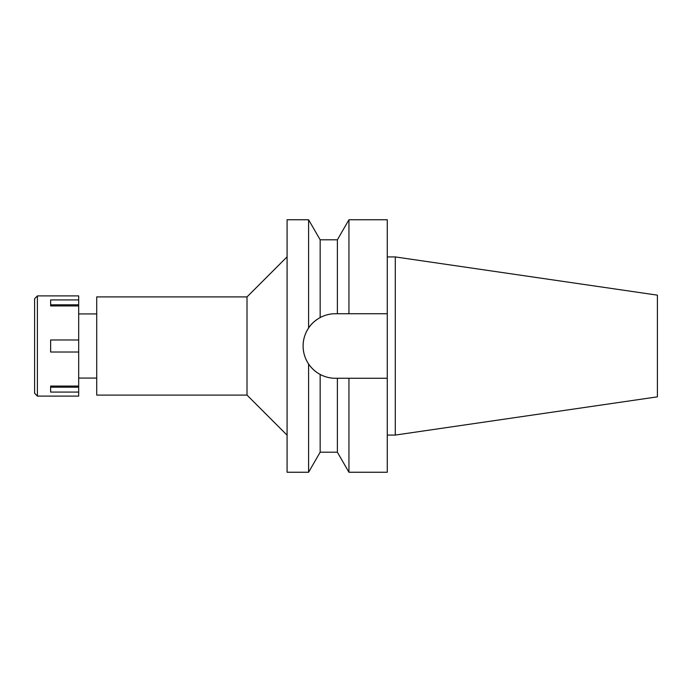 <?xml version="1.0" encoding="UTF-8"?>
<svg xmlns="http://www.w3.org/2000/svg" width="692" height="692" viewBox="0 0 692 692"><rect width="100%" height="100%" fill="white"/><g stroke="black" fill="none" stroke-linecap="round" stroke-linejoin="round"><path stroke-width="1.04" d="M395.296 256.931L395.296 435.069L657.4 396.845L657.4 295.155L395.296 256.931L387.278 256.931M307.853 362.833L308.589 363.975C311.807 368.585 315.664 372.08 320.162 374.45C325.084 377.019 330.162 378.29 335.378 378.264A32.264 32.264 0 0 1 304.506 355.351M307.853 329.167L308.589 328.025L308.589 219.753L287.085 219.753L287.085 472.247L308.589 472.247L308.589 363.975C304.895 358.292 303.07 352.297 303.113 346C303.07 339.703 304.895 333.708 308.589 328.025C311.08 324.046 314.938 320.56 320.162 317.55L320.162 317.55C325.084 314.981 330.153 313.71 335.378 313.736L387.278 313.736L387.278 219.753L348.941 219.753L348.941 313.736L335.378 313.736A32.264 32.264 0 0 0 329.53 314.272M96.716 313.934L78.689 313.934M96.716 378.066L78.689 378.066M96.716 296.903L96.716 395.097L247.009 395.097L247.009 296.903L96.716 296.903M287.085 256.827L247.009 296.903M287.085 435.173L247.009 395.097M303.926 353.188A32.264 32.264 0 0 1 317.351 319.246M337.376 313.736L337.376 239.795L320.162 239.795L320.162 317.55M314.929 370.955L316.746 372.339M327.281 377.227L326.442 377.002M320.162 374.45L320.162 452.205L308.589 472.247M320.162 452.205L337.376 452.205L337.376 378.264L335.378 378.264M337.376 378.264L348.941 378.264L348.941 472.247L337.376 452.205M348.941 378.264L387.278 378.264L387.278 313.736L348.941 313.736M348.941 472.247L387.278 472.247L387.278 378.264M395.296 435.069L387.278 435.069M37.403 396.101L78.689 396.101L78.689 295.899L37.403 295.899L37.403 396.101L34.6 393.29L34.6 298.71L37.403 295.899M78.689 386.067L50.628 386.067L50.628 387.183L78.689 387.183M50.628 386.067L50.628 392.079L78.689 392.079M78.689 339.988L50.628 339.988L50.628 352.012L78.689 352.012M78.689 304.817L50.628 304.817L50.628 305.933L78.689 305.933M50.628 305.933L50.628 299.921L78.689 299.921M320.162 239.795L308.589 219.753M337.376 239.795L348.941 219.753"/></g></svg>
